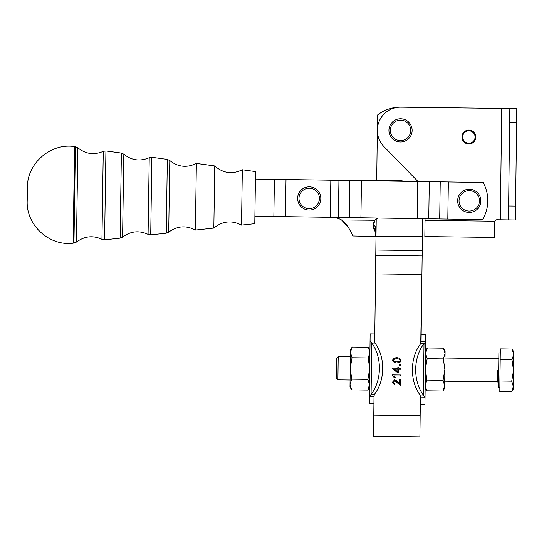 <?xml version="1.0" encoding="UTF-8"?>
<svg xmlns="http://www.w3.org/2000/svg" width="544" height="544" viewBox="0 0 544 544"><rect width="100%" height="100%" fill="white"/><g stroke="black" fill="none" stroke-linecap="round" stroke-linejoin="round"><path stroke-width="0.82" d="M350.384 356.837L338.205 356.687L336.444 358.408L336.199 378.121L337.912 379.882L338.205 356.687L337.912 379.882L350.091 380.032M500.29 352.913L498.896 352.9L498.46 387.688L499.854 387.709M513.726 354.409C513.767 351.118 513.767 351.118 513.726 354.409L513.325 386.546C513.284 389.837 513.284 389.837 513.325 386.546L511.734 381.174L499.936 381.024L499.807 391.734L511.598 391.884L513.325 386.546L513.522 370.478L511.999 359.747L513.726 354.409L512.135 349.03L500.337 348.881L512.135 349.03L513.726 354.409L511.999 359.747L500.208 359.598L500.337 348.881L500.208 359.598L511.999 359.747L513.522 370.478L511.734 381.174L513.522 370.478L513.76 351.92L512.135 349.03M511.598 391.884L499.807 391.734L500.208 359.598L499.936 381.024L511.734 381.174L513.325 386.546L511.598 391.884L513.291 389.035L513.325 386.546M497.753 370.28L497.61 381.881L497.753 370.28M424.932 229.609L425.068 218.729L425.048 220.334L494.782 221.204A2.319 2.319 0 0 1 496.964 219.742L500.33 219.783L501.724 108.446L400.826 107.188A23.195 23.195 0 0 0 383.928 146.574L417.996 181.506L383.928 146.574A23.195 23.195 0 0 1 400.826 107.188L501.724 108.446L500.33 219.783L508.45 219.885L496.964 219.742A2.319 2.319 0 0 0 494.782 221.204L425.048 220.334L424.844 236.565L494.428 237.436L494.782 221.204L494.516 230.479M501.724 108.446L516.8 108.637L515.406 219.966L508.45 219.885L509.844 108.548L400.826 107.188A37.114 37.114 0 0 0 377.529 115.036L376.713 180.499L399.847 180.71L309.441 179.88L399.847 180.71L376.713 180.499L377.529 115.036A37.114 37.114 0 0 1 400.826 107.188M515.406 219.966L515.583 206.054L508.626 205.965L508.45 219.885L515.406 219.966M516.623 122.55L509.667 122.468L508.626 205.965L515.583 206.054L516.8 108.637L509.844 108.548L509.667 122.468L516.623 122.55M494.618 221.823L494.618 222.292M373.633 426.958L374.02 396.216L373.517 436.234L419.9 436.812L420.165 415.704L373.776 415.126L420.165 415.704L420.396 396.794L420.022 427.536M422.232 250.614L375.843 250.036L375.775 255.354L422.164 255.932L422.232 250.614L422.402 236.701L376.02 236.116L375.843 250.036L422.232 250.614L422.164 255.932L375.775 255.354L375.544 273.911L421.933 274.489L422.164 255.932L421.933 274.489L375.544 273.911L374.707 341.265L376.02 236.116L422.402 236.701L422.634 218.695L422.232 250.614M394.06 361.372L396.794 361.916C398.902 361.746 400.017 361.223 400.132 360.339C400.037 359.462 398.936 358.911 396.834 358.686C394.72 358.856 393.604 359.38 393.489 360.271L394.06 361.372L393.489 360.271C393.604 359.38 394.72 358.856 396.834 358.686C394.89 358.768 393.774 359.292 393.489 360.271C393.774 359.292 394.89 358.768 396.834 358.686C398.936 358.911 400.037 359.462 400.132 360.339C400.003 359.434 398.902 358.884 396.834 358.686C398.902 358.884 400.003 359.434 400.132 360.339C400.017 361.223 398.902 361.746 396.794 361.916C398.732 361.835 399.847 361.311 400.132 360.339C399.847 361.311 398.732 361.835 396.794 361.916L394.06 361.372M397.848 369.22L394.182 369.179L397.814 371.763L397.848 369.22L397.814 371.763L394.182 369.179L397.848 369.22M421.083 341.843L421.933 274.489L420.73 343.645A34.796 24.602 90.7 0 0 420.084 394.985L423.368 395.026A34.796 24.602 -89.3 0 1 424.007 343.686L420.73 343.645L424.007 343.686A34.796 24.602 90.7 0 0 423.368 395.026L424.007 343.686L423.368 395.026L425.041 397.134C424.925 406.422 424.925 406.422 425.041 397.134L420.403 397.079L425.041 397.134L425.734 341.618L425.041 397.134L423.368 395.026L420.084 394.985A34.796 24.602 -89.3 0 1 420.73 343.645L421.083 341.843M396.848 357.66C399.248 357.918 400.615 358.816 400.948 360.352L400.092 362.182L396.78 362.95C394.366 362.685 392.999 361.787 392.666 360.244C392.958 358.72 394.352 357.857 396.848 357.66C394.352 357.857 392.958 358.72 392.666 360.244C392.999 361.787 394.366 362.685 396.78 362.95L400.092 362.182L396.78 362.95L400.092 362.182L400.948 360.352C400.615 358.816 399.248 357.918 396.848 357.66L396.834 357.66M398.97 383.275L396.141 380.406L398.024 382.201L394.672 379.766L392.394 382.269L394.706 384.934L394.822 383.908L393.217 382.303L394.638 380.793L397.528 383.078L394.638 380.793L393.217 382.303L394.822 383.908L394.706 384.934L392.394 382.269L394.672 379.766L399.561 383.792L399.616 379.814L400.574 379.828L400.506 385.193L394.638 380.793L393.217 382.303L394.638 380.793L400.506 385.193L400.574 379.828L399.616 379.814L400.574 379.828L400.506 385.193L399.806 385.064L400.506 385.193L399.813 385.064L400.506 385.193L399.813 385.064L400.506 385.193L400.574 379.828L399.616 379.814L399.561 383.792L398.024 382.201L399.561 383.792M393.067 376.02L394.482 377.917L395.447 377.93L394.482 377.917L395.447 377.93L394.482 377.917L392.476 375.55L392.482 374.904L400.629 375.006L400.622 376.006L394.271 375.924L395.447 377.93L394.271 375.924L400.622 376.006L400.629 375.006L400.622 376.006L400.629 375.006L392.482 374.904L400.629 375.006L392.482 374.904L392.476 375.55L392.482 374.904L392.476 375.55L394.482 377.917L392.476 375.55M392.598 368.159L397.854 368.227L397.875 367.132L398.786 367.146L398.772 368.24L400.717 368.261L400.704 369.26L398.759 369.233L398.718 372.756L397.8 372.742L392.591 368.975L392.598 368.159L392.591 368.975L397.8 372.742L398.718 372.756L398.759 369.233L400.704 369.26L400.717 368.261L400.704 369.26L400.717 368.261L398.772 368.24L398.786 367.146L397.875 367.132L398.786 367.146L397.875 367.132L397.854 368.227L392.598 368.159L392.591 368.975L392.598 368.159M399.629 364.446L400.765 364.46L400.751 365.588L399.616 365.575L399.629 364.446L399.616 365.575L400.751 365.588L399.616 365.575L399.629 364.446L400.765 364.46L400.751 365.588L400.765 364.46L399.629 364.446L399.616 365.575L400.751 365.588L400.765 364.46L399.629 364.446M398.718 372.756L397.8 372.742L392.591 368.975L397.8 372.742L398.718 372.756M394.822 383.908L394.706 384.934L394.822 383.908L393.217 382.303L394.822 383.908M395.44 362.753L392.666 360.244L395.44 362.753M376.23 218.967L376.02 236.116L376.23 218.967M417.996 181.506L383.928 146.574M254.884 216.179L273.856 216.464L274.414 179.357L255.442 179.071L274.414 179.357L273.856 216.464L285.45 216.641L286.008 179.527L274.414 179.357L286.008 179.527L285.45 216.641L330.262 217.308L330.82 180.2L286.008 179.527L330.82 180.2L330.262 217.308L338.382 217.43L349.323 217.593L349.874 180.486L338.939 180.322L338.382 217.43L338.939 180.322L330.82 180.2L349.874 180.486L349.323 217.593L360.917 217.77L361.474 180.662L349.874 180.486L361.474 180.662L360.917 217.77L417.16 218.613L417.717 181.506L361.474 180.662L417.717 181.506L417.16 218.613L428.754 218.783L429.311 181.676L417.717 181.506L429.311 181.676L428.754 218.783L439.695 218.946L440.246 181.839L429.311 181.676L440.246 181.839L439.695 218.946L447.807 219.069L448.365 181.961L440.246 181.839L448.365 181.961L447.807 219.069L482.555 219.592A37.114 37.114 0 0 0 483.113 182.485L448.365 181.961L483.113 182.485A37.114 37.114 0 0 1 482.555 219.592L254.884 216.179L254.776 223.672L255.551 171.578L242.338 169.755L241.509 225.1L254.776 223.672L255.442 179.071M378.039 218.028A6.956 6.956 0 0 0 374.877 220.252A6.956 6.956 0 0 1 378.039 218.028M341.537 219.946C348.446 224.645 353.226 236.769 352.94 236.286C353.484 237.218 348.228 224.332 341.537 219.946A22.039 22.039 0 0 0 333.574 217.362A22.039 22.039 0 0 1 341.537 219.946L374.877 220.252L341.537 219.946C348.228 224.332 353.484 237.218 352.94 236.286C353.226 236.769 348.446 224.645 341.537 219.946C348.228 224.332 353.484 237.218 352.94 236.286C353.226 236.769 348.446 224.645 341.537 219.946L348.099 226.998M404.321 181.302A18.557 18.557 0 0 0 399.847 180.71A18.557 18.557 0 0 1 404.321 181.302M374.224 225.672L375.646 226.712L375.598 231.554C373.313 231.288 372.565 222.231 374.877 220.252L373.456 224.257L375.646 226.712L373.456 224.257M375.414 231.384L374.082 229.52L375.591 231.54C375.544 238.061 375.544 238.061 375.598 231.554L375.646 226.712M352.811 235.974L375.557 236.497L375.598 231.554L373.334 225.753M348.486 227.589L351.098 232.22M351.628 233.322L352.498 235.246M374.877 220.252L373.334 225.787M375.02 343.074A34.796 24.602 90.7 0 1 374.374 394.414A34.796 24.602 -89.3 0 0 375.02 343.074L371.736 343.033A34.796 24.602 90.7 0 1 371.096 394.373L374.374 394.414L371.096 394.373A34.796 24.602 -89.3 0 0 371.736 343.033L371.096 394.373L371.736 343.033L370.07 340.918L369.369 396.44L371.096 394.373L369.369 396.44L374.014 396.501L369.369 396.44C369.254 405.729 369.254 405.729 369.369 396.44L370.07 340.918C370.185 331.636 370.185 331.636 370.07 340.918L374.707 340.979L370.07 340.918L371.736 343.033L375.02 343.074L374.7 341.258L375.02 343.074M374.02 396.216L374.374 394.414L374.02 396.216M369.369 396.44L369.288 403.471L373.925 403.532M374.796 333.948L370.151 333.887L370.07 340.918M425.734 341.618L424.007 343.686L425.734 341.618L421.097 341.557L425.734 341.618C425.85 332.33 425.85 332.33 425.734 341.618L425.823 334.587L421.185 334.526M420.315 404.11L424.952 404.165L425.041 397.134M420.084 394.985L420.403 396.794L420.084 394.985M318.764 191.855A11.601 11.601 0 0 1 310.141 209.998A11.601 11.601 0 0 1 298.738 193.453A11.601 11.601 0 0 1 318.764 191.855A11.601 11.601 0 0 0 298.738 193.453A11.601 11.601 0 0 0 310.141 209.998A11.601 11.601 0 0 0 318.764 191.855M317.614 192.644A10.207 10.207 0 0 0 299.996 194.052A10.207 10.207 0 0 0 310.026 208.61A10.207 10.207 0 0 0 317.614 192.644A10.207 10.207 0 0 1 310.026 208.61A10.207 10.207 0 0 1 299.996 194.052A10.207 10.207 0 0 1 317.614 192.644M388.94 130.247A11.601 11.601 0 0 1 406.45 120.401A11.601 11.601 0 0 1 406.225 140.488A11.601 11.601 0 0 1 388.94 130.247A11.601 11.601 0 0 0 406.225 140.488A11.601 11.601 0 0 0 406.45 120.401A11.601 11.601 0 0 0 388.94 130.247M390.334 130.268A10.207 10.207 0 0 0 405.538 139.278A10.207 10.207 0 0 0 405.742 121.598A10.207 10.207 0 0 0 390.334 130.268A10.207 10.207 0 0 1 405.742 121.598A10.207 10.207 0 0 1 405.538 139.278A10.207 10.207 0 0 1 390.334 130.268M467.548 189.36A11.601 11.601 0 0 1 480.039 205.095A11.601 11.601 0 0 1 460.163 208.046A11.601 11.601 0 0 1 467.548 189.36A11.601 11.601 0 0 0 460.163 208.046A11.601 11.601 0 0 0 480.039 205.095A11.601 11.601 0 0 0 467.548 189.36M467.752 190.74A10.207 10.207 0 0 0 461.258 207.176A10.207 10.207 0 0 0 478.74 204.585A10.207 10.207 0 0 0 467.752 190.74A10.207 10.207 0 0 1 478.74 204.585A10.207 10.207 0 0 1 461.258 207.176A10.207 10.207 0 0 1 467.752 190.74M442.945 391.027L426.775 390.823L442.945 391.027L444.666 385.689L443.081 380.31L444.666 385.689L442.945 391.027L444.638 388.178L444.87 369.621L443.081 380.31L426.911 380.113L425.388 369.376L427.176 358.686L425.388 369.376L426.911 380.113L443.081 380.31L444.87 369.621L443.346 358.884L427.176 358.686L425.585 353.308L427.176 358.686L443.346 358.884L445.074 353.552L443.482 348.174L427.312 347.97L425.585 353.308L427.312 347.97L443.482 348.174L445.074 353.552L445.101 351.064L443.482 348.174M445.074 353.552L443.346 358.884L444.87 369.621L445.074 353.552C445.114 350.261 445.114 350.261 445.074 353.552L444.666 385.689C444.625 388.98 444.625 388.98 444.666 385.689M426.911 380.113L425.184 385.444L426.775 390.823L425.184 385.444L426.911 380.113M350.037 384.506L351.628 389.885L367.792 390.089L369.519 384.751L367.928 379.372L351.757 379.168L350.037 384.506L350.003 386.995L351.628 389.885L350.037 384.506L351.757 379.168L367.928 379.372L369.723 368.682L368.193 357.945L352.029 357.741L350.234 368.438L351.757 379.168L350.234 368.438L350.037 384.506C349.996 387.797 349.996 387.797 350.037 384.506L350.234 368.438L352.029 357.741L368.193 357.945L369.723 368.682L367.928 379.372L369.519 384.751L367.792 390.089L351.628 389.885M368.329 347.235L369.92 352.614L368.193 357.945L369.92 352.614L368.329 347.235L352.158 347.031L350.438 352.369L352.029 357.741L350.438 352.369L352.158 347.031L368.329 347.235L369.954 350.125M352.158 347.031L350.465 349.88L350.234 368.438L350.438 352.369C350.479 349.078 350.479 349.078 350.438 352.369M468.819 143.249A6.215 6.215 0 0 0 474.3 133.987A6.215 6.215 0 0 0 463.542 133.865A6.215 6.215 0 0 0 468.819 143.249A6.215 6.215 0 0 1 463.542 133.865A6.215 6.215 0 0 1 474.3 133.987A6.215 6.215 0 0 1 468.819 143.249M468.812 143.99A6.956 6.956 0 0 0 474.953 133.62A6.956 6.956 0 0 0 462.903 133.491A6.956 6.956 0 0 0 468.812 143.99A6.956 6.956 0 0 1 461.931 136.952A6.956 6.956 0 0 1 468.976 130.077A6.956 6.956 0 0 1 475.844 137.115A6.956 6.956 0 0 1 468.812 143.99M241.509 225.1L242.338 169.755C232.302 174.583 223.108 173.312 214.764 165.947L213.833 228.079L214.764 165.947L196.377 163.411L195.378 230.064L213.833 228.079C222.428 221.027 231.649 220.034 241.509 225.1M195.378 230.064L196.377 163.411C186.905 168.048 178.038 167.083 169.782 160.521L168.708 232.152L169.782 160.521L167.348 159.406L166.246 233.199L167.348 159.406L151.878 157.27L150.715 234.865L151.878 157.27L149.233 157.685L148.084 234.376L149.233 157.685C140.06 161.602 131.594 160.432 123.828 154.176L122.584 237.116L123.828 154.176L121.394 153.061L120.115 238.163L121.394 153.061L105.917 150.926L104.591 239.829L105.917 150.926L103.272 151.341L101.952 239.34L103.272 151.341C94.105 155.258 85.632 154.088 77.867 147.832L76.452 242.087L77.867 147.832L75.398 146.71L73.95 243.134L75.398 146.71L74.582 146.601L73.134 243.216L74.582 146.601C50.782 142.746 27.037 163.268 27.404 187.374L27.2 201.049C26.112 225.128 49.232 246.357 73.134 243.216L76.452 242.087C84.538 236.089 93.038 235.178 101.952 239.34L104.591 239.829L120.115 238.163L122.584 237.116C130.56 231.139 139.06 230.228 148.084 234.376L150.715 234.865L166.246 233.199L168.708 232.152C177.181 225.889 186.068 225.196 195.378 230.064M444.727 381.215L497.61 381.881L498.522 382.82M445.012 358.02L497.896 358.686L498.834 357.768M426.775 390.823L425.156 387.933M427.312 347.97L425.619 350.819M367.792 390.089L369.485 387.233"/></g></svg>
